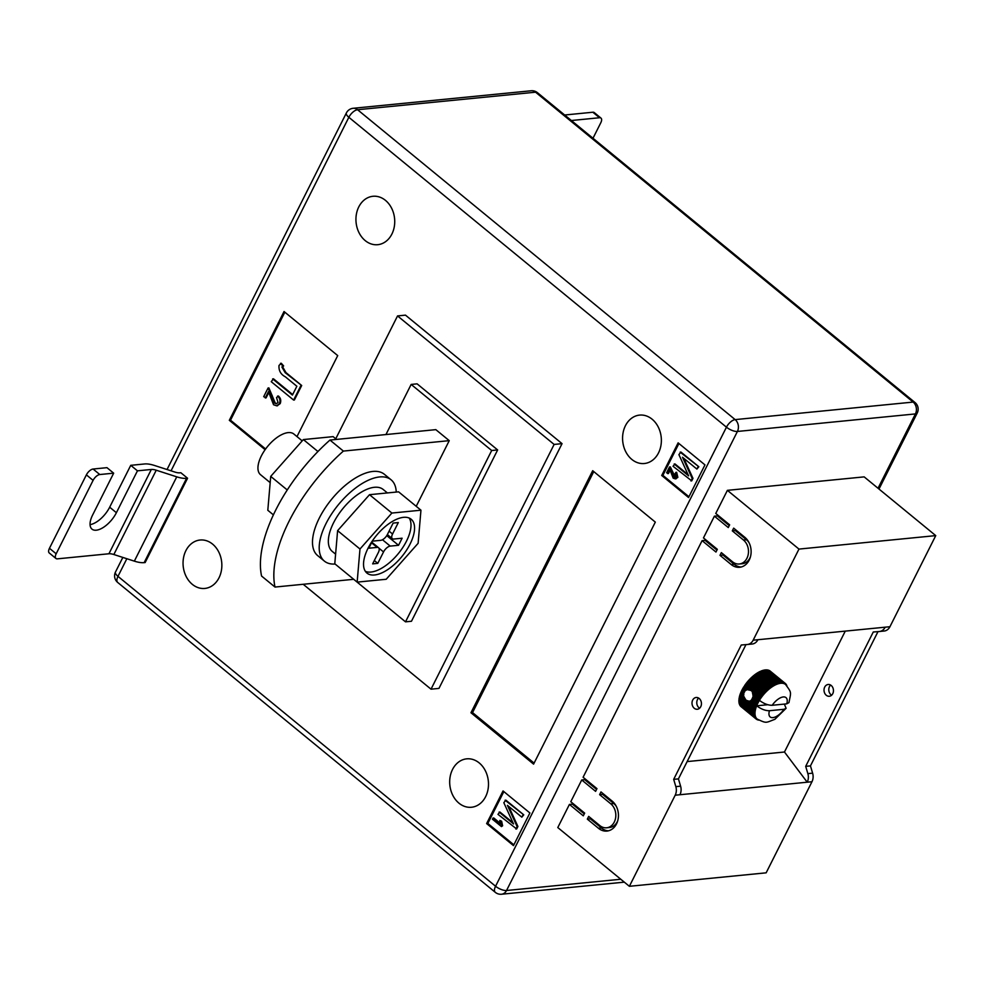 <?xml version="1.0" encoding="UTF-8"?>
<svg xmlns="http://www.w3.org/2000/svg" width="985" height="985" viewBox="0 0 985 985"><rect width="100%" height="100%" fill="white"/><g stroke="black" fill="none" stroke-linecap="round" stroke-linejoin="round"><path stroke-width="1.48" d="M752.368 692.246L753.242 696.493L751.309 700.36L749.351 701.258L746.113 700.286L743.737 696.493L743.564 693.736L745.029 690.817L747.184 689.623L751.038 690.497L759.373 697.996A23.012 10.909 -50.6 0 1 759.989 697.084L761.43 697.331A22.347 10.601 129.4 0 0 760.125 699.239A22.347 10.601 129.4 0 0 759.41 700.372C763.904 703.709 768.165 705.346 772.191 705.285L786.72 703.856A12.485 5.922 129.4 0 0 783.284 696.949A12.485 5.922 129.4 0 0 772.191 705.285M751.309 700.36L756.997 705.038A22.347 10.601 129.4 0 0 756.677 705.814A22.347 10.601 129.4 0 0 756.258 706.922A22.347 10.601 129.4 0 0 755.68 708.757A22.347 10.601 129.4 0 0 755.286 710.517L739.242 697.442A23.012 10.909 129.4 0 1 739.439 696.604L739.71 695.607A23.012 10.909 129.4 0 1 739.981 694.733L740.338 693.711A23.012 10.909 129.4 0 1 740.695 692.812L741.151 691.753A23.012 10.909 129.4 0 1 741.582 690.83L742.124 689.759A23.012 10.909 129.4 0 1 742.616 688.835L743.232 687.764A23.012 10.909 129.4 0 1 743.798 686.841L747.184 689.623L748.243 689.475L744.488 685.782L749.129 689.586M694.265 708.264A5.922 4.703 84.4 0 1 692.11 701.874A5.922 4.703 84.4 0 1 696.149 697.491A5.922 4.703 84.4 0 1 699.19 698.476A5.922 4.703 84.4 0 1 701.345 704.878A5.922 4.703 84.4 0 1 697.306 709.262A5.922 4.703 84.4 0 1 694.265 708.264M698.611 698.07A5.922 4.703 -95.6 0 0 699.018 707.796A5.922 4.703 -95.6 0 0 699.609 708.215M826.28 695.275A5.922 4.703 84.4 0 1 824.125 688.872A5.922 4.703 84.4 0 1 828.163 684.489A5.922 4.703 84.4 0 1 831.205 685.474A5.922 4.703 84.4 0 1 833.359 691.876A5.922 4.703 84.4 0 1 829.321 696.26A5.922 4.703 84.4 0 1 826.28 695.275M831.623 695.213A5.922 4.703 84.4 0 1 831.044 694.807A5.922 4.703 84.4 0 1 830.626 685.067M753.156 640.188L889.935 626.719L935.75 535.618L864.165 476.875L727.398 490.345L715.763 513.456L729.639 524.833L728.272 527.554L714.396 516.177L703.462 537.933L717.326 549.31L715.96 552.031L702.096 540.654L583.095 777.251L596.959 788.628L595.593 791.349L581.729 779.96L570.783 801.716L584.659 813.105L583.292 815.826L569.416 804.437L557.793 827.56L629.378 886.303L675.193 795.203A9.862 7.843 -95.6 0 0 675.845 786.633L673.678 779.357L741.249 645.015L747.32 644.498A9.862 7.843 84.4 0 0 747.406 644.498A9.862 7.843 84.4 0 0 753.156 640.188L798.97 549.088L727.398 490.345M889.935 626.719A9.862 7.843 84.4 0 1 884.185 631.028A9.862 7.843 84.4 0 1 884.099 631.028L879.519 631.483M877.992 631.619L810.458 765.887L812.613 773.163A9.862 7.843 -95.6 0 1 811.972 781.733L766.145 872.833L629.378 886.303M572.79 803.366L572.396 804.142L569.416 804.437M585.09 778.889L584.696 779.677L581.729 779.96M705.457 539.571L705.063 540.359L702.096 540.654M717.769 515.093L717.375 515.881L714.396 516.177M744.845 537.317A16.437 13.076 84.4 0 1 750.829 555.097A16.437 13.076 84.4 0 1 739.624 567.274A16.437 13.076 84.4 0 1 731.166 564.516L719.986 555.331L721.352 552.622L732.532 561.795A13.15 10.453 84.4 0 0 739.292 563.999A13.15 10.453 84.4 0 0 748.255 554.26A13.15 10.453 84.4 0 0 743.478 540.039L732.298 530.866L733.665 528.145L744.845 537.317M599.865 825.59A13.15 10.453 -95.6 0 0 606.625 827.794A13.15 10.453 -95.6 0 0 615.588 818.055A13.15 10.453 -95.6 0 0 610.811 803.834L599.619 794.649L600.985 791.928L612.178 801.113A16.437 13.076 -95.6 0 1 618.149 818.892A16.437 13.076 -95.6 0 1 606.945 831.069A16.437 13.076 -95.6 0 1 598.498 828.311L587.319 819.126L588.685 816.405L599.865 825.59M687.136 761.59L784.466 752.011L845.278 631.114M739.304 702.601L739.07 703.056A23.012 10.909 129.4 0 0 739.107 703.228L739.169 703.487A23.012 10.909 129.4 0 0 739.218 703.659L754.104 715.873A23.012 10.909 -50.6 0 1 753.956 715.27L755.138 715.135A22.347 10.601 129.4 0 0 755.446 716.415A22.347 10.601 129.4 0 0 755.926 717.523A22.347 10.601 129.4 0 0 756.578 718.459A22.347 10.601 129.4 0 0 757.194 719.062A22.347 10.601 129.4 0 0 757.403 719.21L755.975 718.902A23.012 10.909 -50.6 0 1 755.581 718.545L756.578 718.459L755.175 718.077A23.012 10.909 -50.6 0 1 754.867 717.622L755.926 717.523L754.547 717.055A23.012 10.909 -50.6 0 1 754.313 716.526L755.446 716.415L754.104 715.873M739.206 701.098L738.885 701.628A23.012 10.909 129.4 0 0 738.947 702.305L753.833 714.519A23.012 10.909 -50.6 0 1 753.771 713.842L755.003 713.719A22.347 10.601 129.4 0 0 755.138 715.135L753.833 714.519M739.304 699.461L738.885 700.076A23.012 10.909 129.4 0 0 738.861 700.803L753.747 713.017A23.012 10.909 -50.6 0 1 753.771 712.29L755.052 712.18A22.347 10.601 129.4 0 0 755.003 713.719L753.747 713.017M739.575 697.725L739.07 698.39A23.012 10.909 129.4 0 0 738.959 699.178L753.845 711.392A23.012 10.909 -50.6 0 1 753.956 710.604L755.286 710.517A22.347 10.601 129.4 0 0 755.052 712.18L753.845 711.392M743.798 686.841L744.463 686.385M759.287 671.844L774.173 684.058A23.012 10.909 -50.6 0 1 774.961 683.676L760.075 671.462A23.012 10.909 129.4 0 0 759.287 671.844L758.351 672.361A23.012 10.909 129.4 0 0 757.551 672.829L756.603 673.432A23.012 10.909 129.4 0 0 755.778 673.986L754.83 674.688A23.012 10.909 129.4 0 0 754.017 675.316L753.082 676.092A23.012 10.909 129.4 0 0 752.848 676.289L752.503 676.584A23.012 10.909 129.4 0 0 752.281 676.793L751.358 677.631A23.012 10.909 129.4 0 0 750.57 678.394L749.671 679.305A23.012 10.909 129.4 0 0 748.92 680.118L748.058 681.078A23.012 10.909 129.4 0 0 747.344 681.928L746.532 682.937A23.012 10.909 129.4 0 0 745.867 683.824L745.103 684.87A23.012 10.909 129.4 0 0 744.488 685.782M760.42 671.733L760.986 671.056L775.872 683.27A23.012 10.909 -50.6 0 1 776.636 682.962L777.67 683.972A22.347 10.601 129.4 0 0 776.057 684.6A22.347 10.601 129.4 0 0 774.395 685.425A22.347 10.601 129.4 0 0 772.696 686.434A22.347 10.601 129.4 0 0 770.984 687.604A22.347 10.601 129.4 0 0 769.273 688.921A22.347 10.601 129.4 0 0 767.586 690.399A22.347 10.601 129.4 0 0 765.936 691.987A22.347 10.601 129.4 0 0 764.348 693.686A22.347 10.601 129.4 0 0 762.846 695.472A22.347 10.601 129.4 0 0 761.43 697.331L760.74 696.038A23.012 10.909 -50.6 0 1 761.417 695.164L762.846 695.472L762.23 694.142A23.012 10.909 -50.6 0 1 762.944 693.292L764.348 693.686L763.806 692.332A23.012 10.909 -50.6 0 1 764.557 691.519L765.936 691.987L765.456 690.608A23.012 10.909 -50.6 0 1 766.231 689.857L767.586 690.399L767.155 689.008A23.012 10.909 -50.6 0 1 767.968 688.306L769.273 688.921L768.903 687.53A23.012 10.909 -50.6 0 1 769.716 686.902L770.984 687.604L770.664 686.2A23.012 10.909 -50.6 0 1 771.477 685.646L772.696 686.434L772.425 685.043A23.012 10.909 -50.6 0 1 773.237 684.575L774.395 685.425L774.173 684.058M776.636 682.962L761.762 670.748A23.012 10.909 129.4 0 0 760.986 671.056M762.095 671.031L762.636 670.453L777.522 682.667A23.012 10.909 -50.6 0 1 778.249 682.457L779.221 683.528A22.347 10.601 129.4 0 0 777.67 683.972L777.522 682.667M778.249 682.457L763.375 670.243A23.012 10.909 129.4 0 0 762.636 670.453M763.72 670.526L764.2 670.059L779.086 682.273A23.012 10.909 -50.6 0 1 779.788 682.149L780.674 683.282A22.347 10.601 129.4 0 0 779.221 683.528L779.086 682.273M779.788 682.149L764.902 669.935A23.012 10.909 129.4 0 0 764.2 670.059M765.259 670.231L780.563 682.076A23.012 10.909 -50.6 0 1 781.203 682.063L782.041 683.245A22.347 10.601 129.4 0 0 780.674 683.282L780.563 682.076M781.203 682.063L766.33 669.849A23.012 10.909 129.4 0 0 765.677 669.862M766.699 670.145L781.93 682.1A23.012 10.909 -50.6 0 1 782.521 682.174L783.272 683.418A22.347 10.601 129.4 0 0 782.041 683.245L781.93 682.1M782.521 682.174L767.635 669.96A23.012 10.909 129.4 0 0 767.044 669.886M768.029 670.28L783.173 682.322A23.012 10.909 -50.6 0 1 783.703 682.494L784.392 683.787A22.347 10.601 129.4 0 0 783.272 683.418L783.173 682.322M783.703 682.494L768.817 670.28A23.012 10.909 129.4 0 0 768.288 670.108M769.248 670.625L784.282 682.753A23.012 10.909 -50.6 0 1 784.737 683.024L785.353 684.341A22.347 10.601 129.4 0 0 784.392 683.787L784.282 682.753M784.737 683.024L769.851 670.81A23.012 10.909 129.4 0 0 769.396 670.539M770.319 671.191L785.23 683.393A23.012 10.909 -50.6 0 1 785.624 683.75L786.03 684.218A23.012 10.909 -50.6 0 1 786.338 684.661L786.658 685.228A23.012 10.909 -50.6 0 1 786.88 685.757L786.892 685.769M740.732 706.22L740.695 706.331A23.012 10.909 129.4 0 0 741.089 706.688L755.975 718.902M740.067 705.174L739.981 705.408A23.012 10.909 129.4 0 0 740.289 705.863L755.175 718.077M739.6 703.967L739.439 704.312A23.012 10.909 129.4 0 0 739.661 704.841L754.547 717.055M675.193 795.203L807.207 782.201L784.466 752.011M798.97 549.088L935.75 535.618M757.908 639.721A9.862 7.843 84.4 0 1 752.171 644.03A9.862 7.843 84.4 0 1 752.084 644.03L747.492 644.486M745.965 644.621L678.431 778.889L673.678 779.357M679.946 794.735A9.862 7.843 -95.6 0 0 680.598 786.165L678.431 778.889M811.972 781.733L807.207 782.201A9.862 7.843 -95.6 0 0 807.86 773.631L805.693 766.355L810.458 765.887M885.17 627.186A9.862 7.843 84.4 0 1 879.433 631.496A9.862 7.843 84.4 0 1 879.346 631.508L873.264 632.013L805.693 766.355M767.771 704.718L756.677 705.814C761.171 709.151 765.431 710.788 769.457 710.727L783.986 709.286L786.104 708.301L784.343 704.09M785.23 683.393L785.353 684.341A22.347 10.601 129.4 0 1 785.562 684.501C791.928 693.194 791.041 691.581 788.973 702.601L786.72 703.856M752.934 694.339L758.684 699.054L760.125 699.239L759.373 697.996M752.946 695.73L758.118 699.978A23.012 10.909 -50.6 0 1 758.684 699.054M750.41 700.778L755.581 705.026L756.997 705.038L756.037 703.967A23.012 10.909 -50.6 0 1 756.468 703.044L757.896 703.105L756.997 701.973A23.012 10.909 -50.6 0 1 757.502 701.049L758.942 701.172L758.118 699.978M747.861 701.209L754.867 706.959L756.258 706.922L749.351 701.258L755.224 705.925A23.012 10.909 -50.6 0 1 755.581 705.026M751.838 699.251L756.468 703.044M751.259 700.039L756.037 703.967M752.725 697.134L757.502 701.049M752.38 698.18L756.997 701.973M752.528 698.697L757.896 703.105A22.347 10.601 129.4 0 0 756.997 705.038M741.582 690.83L743.835 692.689M742.234 690.251L744.475 692.098M740.695 692.812L743.515 695.114M741.336 692.184L743.909 694.29M756.258 706.922L755.224 705.925M739.981 694.733L744.623 698.55M740.597 694.068L744.377 697.171M753.217 693.563L760.125 699.239M753.242 696.493L758.942 701.172A22.347 10.601 -50.6 0 1 759.41 700.372M742.616 688.835L745.029 690.817M743.281 688.318L745.854 690.423M743.232 687.764L746.051 690.066M745.103 684.87L759.989 697.084M745.867 683.824L760.74 696.038M746.532 682.937L761.417 695.164M747.344 681.928L762.23 694.142M748.058 681.078L762.944 693.292M748.92 680.118L763.806 692.332M749.671 679.305L764.557 691.519M750.57 678.394L765.456 690.608M751.358 677.631L766.231 689.857M752.281 676.793L767.155 689.008M753.082 676.092L767.968 688.306M754.017 675.316L768.903 687.53M754.83 674.688L769.716 686.902M755.778 673.986L770.664 686.2M756.603 673.432L771.477 685.646M757.551 672.829L772.425 685.043M758.351 672.361L773.237 684.575M774.961 683.676L776.057 684.6L775.872 683.27M758.647 720.084L758.684 720.121A23.012 10.909 -50.6 0 1 758.684 720.121L758.031 719.973A23.012 10.909 -50.6 0 1 757.502 719.789L756.923 719.53A23.012 10.909 -50.6 0 1 756.468 719.272L757.403 719.21M740.695 706.331L755.581 718.545M739.981 705.408L754.867 717.622M739.439 704.312L754.313 716.526M739.07 703.056L753.956 715.27M738.885 701.628L753.771 713.842M738.885 700.076L753.771 712.29M739.07 698.39L753.956 710.604M754.128 709.656A23.012 10.909 -50.6 0 1 754.313 708.818L755.68 708.757L754.584 707.821A23.012 10.909 -50.6 0 1 754.867 706.959M739.439 696.604L754.313 708.818M739.71 695.607L754.584 707.821M740.338 693.711L743.737 696.493M741.151 691.753L743.564 693.736M742.124 689.759L744.377 691.618M758.942 701.172A22.347 10.601 129.4 0 0 757.896 703.105M740.03 695.903L755.68 708.757M758.733 672.57L774.395 685.425M757.034 673.58L772.696 686.434M755.323 674.75L770.984 687.604M753.611 676.079L769.273 688.921M751.924 677.545L767.586 690.399M750.274 679.133L765.936 691.987M748.698 680.832L764.348 693.686M747.184 682.617L762.846 695.472M745.768 684.476L761.43 697.331M741.089 567.015A16.437 13.076 84.4 0 1 734.145 564.22L722.953 555.048L719.986 555.331M723.359 554.26L722.953 555.048M735.66 529.782L735.266 530.57L746.458 539.743A13.15 10.453 84.4 0 1 749.043 542.698M750.435 556.833A13.15 10.453 84.4 0 1 742.271 563.715L739.292 563.999M735.266 530.57L732.298 530.866M716.932 550.098L705.063 540.359M729.245 525.621L717.375 515.881M606.625 827.794L609.592 827.499A13.15 10.453 -95.6 0 0 617.767 820.616M616.376 806.493A13.15 10.453 -95.6 0 0 613.778 803.538L602.598 794.353L599.619 794.649M602.992 793.578L602.598 794.353M590.68 818.055L590.286 818.83L601.466 828.016A16.437 13.076 -95.6 0 0 608.422 830.811M590.286 818.83L587.319 819.126M596.565 789.416L584.696 779.677M584.265 813.893L572.396 804.142M385.455 200.361A24.317 19.343 -95.6 0 0 372.946 196.286A24.317 19.343 -95.6 0 0 356.373 214.299A24.317 19.343 -95.6 0 0 365.213 240.611A24.317 19.343 -95.6 0 0 377.723 244.699A24.317 19.343 -95.6 0 0 394.296 226.673A24.317 19.343 -95.6 0 0 385.455 200.361M212.575 544.102A24.317 19.343 -95.6 0 0 200.066 540.026A24.317 19.343 -95.6 0 0 183.481 558.039A24.317 19.343 -95.6 0 0 192.334 584.351A24.317 19.343 -95.6 0 0 204.831 588.439A24.317 19.343 -95.6 0 0 221.416 570.426A24.317 19.343 -95.6 0 0 212.575 544.102M479.215 762.932A24.317 19.343 -95.6 0 0 466.705 758.844A24.317 19.343 -95.6 0 0 450.12 776.87A24.317 19.343 -95.6 0 0 458.973 803.181A24.317 19.343 -95.6 0 0 471.47 807.257A24.317 19.343 -95.6 0 0 488.055 789.244A24.317 19.343 -95.6 0 0 479.215 762.932M652.095 419.191A24.317 19.343 -95.6 0 0 639.585 415.104A24.317 19.343 -95.6 0 0 623.012 433.117A24.317 19.343 -95.6 0 0 631.853 459.441A24.317 19.343 -95.6 0 0 644.362 463.516A24.317 19.343 -95.6 0 0 660.935 445.503A24.317 19.343 -95.6 0 0 652.095 419.191M275 587.06A118.323 56.12 129.4 0 1 289.171 521.04A118.323 56.12 129.4 0 1 343.383 451.081L329.963 440.061A118.323 56.12 129.4 0 0 275.751 510.021A118.323 56.12 129.4 0 0 261.567 576.04L275 587.06L353.701 579.303L405.512 621.843L411.459 621.264L497.634 449.936L417.098 383.842L411.151 384.433L385.948 434.557M303.195 584.277L431.024 689.18L554.124 444.432L562.053 443.644L405.475 315.138L397.546 315.926L335.75 438.793M562.053 443.644L438.953 688.404L431.024 689.18M704.964 464.883L678.123 442.856L661.711 475.484L688.552 497.511L704.964 464.883M513.481 845.61L529.893 812.97L503.039 790.943L486.627 823.583L513.481 845.61M592.687 470.707L470.953 712.746L533.587 764.138L655.321 522.112L592.687 470.707M296.99 436.589L337.72 355.597L284.037 311.531L229.32 420.312L265.113 449.677M180.846 472.726L187.556 478.242L186.559 478.328A19.725 7.437 -153.3 0 1 176.746 476.838L156.246 470.214A9.862 3.718 26.7 0 0 151.333 469.463L137.457 470.83L130.746 465.326L144.623 463.96A19.725 7.437 -153.3 0 1 154.448 465.462L174.936 472.074A9.862 3.718 26.7 0 0 179.849 472.825L180.846 472.726M186.559 478.328L144.155 562.644L145.152 562.546L187.556 478.242M343.383 451.081L449.246 440.652L416.224 506.302M329.963 440.061L435.826 429.645L449.246 440.652M405.512 621.843L491.687 450.514L411.151 384.433M554.124 444.432L397.546 315.926M491.687 450.514L497.634 449.936M678.924 443.509L662.893 475.361L688.934 496.736M662.893 475.361L661.711 475.484M670.132 470.202L668.446 473.539L666.611 472.763L669.529 466.964L670.317 466.89L675.402 477.38M669.529 466.964L673.752 477.023L675.008 477.479L676.153 476.642L675.156 473.391L676.633 472.271L677.852 477.368L675.685 478.796M674.183 463.997L688.613 475.853L678.899 454.614L680.943 452.053L698.833 466.742L696.9 469.082L682.494 457.249L692.196 478.451L692.984 478.378L691.729 480.865L673.038 466.262L674.971 463.923L688.084 474.684M683.824 458.345L692.984 478.378M503.84 791.595L487.821 823.46L513.862 844.834M487.821 823.46L486.627 823.583M492.956 818.03L500.048 823.842L499.789 820.443L500.836 821.305L501.451 826.6L492.389 819.163L493.756 817.956L499.875 822.98M499.789 820.443L501.624 821.219L502.621 825.787L501.451 826.6M499.099 812.096L513.542 823.94L503.827 802.713L505.871 800.152L523.761 814.841L521.828 817.168L507.423 805.348L517.113 826.55L517.913 826.464L516.657 828.964L497.967 814.349L499.9 812.022L513.013 822.77M508.752 806.432L517.913 826.464M593.758 471.581L472.541 712.586L470.953 712.746M472.541 712.586L534.104 763.116M284.837 312.183L230.515 420.201L229.32 420.312M230.515 420.201L265.605 448.988M268.831 392.399L266.073 397.891L263.709 396.672L268.08 387.991L268.88 387.905L275.221 403L276.699 403.678M268.08 387.991L274.421 403.074L276.305 403.764L278.029 402.496L276.539 397.62L278.361 395.995C280.713 398.063 281.316 400.612 280.183 403.628L277.154 405.771M272.66 378.88L292.422 395.083L296.854 386.255L285.379 376.836C280.75 374.411 278.632 370.619 279.001 365.472L281.279 363.256L283.631 365.927L282.695 366.962L285.958 372.589L301.693 385.504L294.404 399.984L293.616 400.058L271.244 381.7L273.461 378.794L292.68 394.566M680.142 452.127L698.833 466.742M692.196 478.451L690.941 480.951M698.045 466.816L696.9 469.082M675.845 472.357L677.064 477.442L675.316 478.87L673.174 478.144L669.788 469.377L667.658 473.613M677.064 477.442L677.852 477.368M673.752 477.023L674.553 476.949M505.071 800.226L523.761 814.841M517.113 826.55L515.869 829.038M522.973 814.915L521.828 817.168M501.821 825.861L502.621 825.787M500.836 821.305L501.624 821.219M280.479 363.33L282.83 366.001L281.895 367.036L285.157 372.662L285.958 372.589M285.157 372.662L301.693 385.504M281.895 367.036L282.695 366.962M282.83 366.001L283.631 365.927M300.893 385.578L293.616 400.058M277.561 396.068C279.912 398.149 280.528 400.686 279.383 403.702L276.773 405.832L273.547 404.749L268.474 391.611L265.285 397.965M279.383 403.702L280.183 403.628M274.421 403.074L275.221 403M86.384 474.868A6.575 3.115 -50.6 0 1 93.082 469.032L106.959 467.666L113.669 473.169L99.793 474.536A6.575 3.115 129.4 0 0 93.095 480.372L86.384 474.868L49.459 548.288L56.17 553.792A6.575 3.115 129.4 0 0 55.96 558.483A6.575 3.115 129.4 0 0 57.401 558.84L108.929 553.767A9.862 3.718 26.7 0 1 113.841 554.518L134.342 561.142A19.725 7.437 -153.3 0 0 144.155 562.644M90.066 524.636A19.725 9.357 129.4 0 0 109.68 507.201L130.746 465.326M55.96 558.483L49.25 552.979A6.575 3.115 -50.6 0 1 49.459 548.288M93.095 480.372L56.17 553.792M113.669 473.169L92.602 515.057A19.725 9.357 129.4 0 0 91.987 529.13A19.725 9.357 129.4 0 0 116.39 512.717L137.457 470.83M571.374 120.515L599.545 117.744L592.835 112.228L564.664 115.011M592.835 112.228A6.575 3.115 -50.6 0 1 594.263 112.585L600.973 118.102A6.575 3.115 129.4 0 0 599.545 117.744M592.995 138.257L600.776 122.793A6.575 3.115 129.4 0 0 600.973 118.102M273.399 514.872L267.809 510.279L270.715 476.395L303.368 439.569L333.127 436.638L336.513 439.421M270.715 476.395L287.251 489.964M303.368 439.569L317.946 451.524M396.241 492.057A52.587 24.945 129.4 0 0 391.094 479.806A52.587 24.945 129.4 0 0 379.619 476.949A52.587 24.945 129.4 0 0 331.6 513.948A52.587 24.945 129.4 0 0 324.373 561.105A52.587 24.945 129.4 0 0 335.097 564.036M391.094 479.806L384.384 474.302A52.587 24.945 129.4 0 0 372.909 471.433A52.587 24.945 129.4 0 0 324.89 508.445A52.587 24.945 129.4 0 0 317.662 555.602L324.373 561.105M403.542 517.334A34.844 16.523 129.4 0 0 371.739 541.848A34.844 16.523 129.4 0 0 366.949 573.085A34.844 16.523 129.4 0 0 374.546 574.981A34.844 16.523 129.4 0 0 406.362 550.467A34.844 16.523 129.4 0 0 411.151 519.23A34.844 16.523 129.4 0 0 403.542 517.334M365.373 571.362A34.844 16.523 129.4 0 0 370.976 572.051A34.844 16.523 129.4 0 0 401.424 549.531A34.844 16.523 129.4 0 0 409.144 518.024M270.173 482.625L260.52 474.696A26.299 12.473 -50.6 0 1 264.14 451.118A26.299 12.473 -50.6 0 1 288.149 432.612A26.299 12.473 -50.6 0 1 293.887 434.04L302.21 440.874M420.952 510.193L398.58 491.835L369.51 494.692L337.609 530.656L334.777 563.765L357.149 582.123L386.206 579.266L418.12 543.301L420.952 510.193L391.882 513.05L359.981 549.014L357.149 582.123M369.51 494.692L391.882 513.05M337.609 530.656L359.981 549.014M389.087 531.149L392.559 533.993L398.309 522.567L393.15 523.072L387.4 534.498A6.575 3.115 129.4 0 1 380.702 540.334L372.379 541.147L368.821 548.214L377.144 547.401L371.554 542.809M392.559 533.993A6.575 3.115 129.4 0 0 392.35 538.684A6.575 3.115 129.4 0 0 393.791 539.041L402.114 538.216L398.556 545.296L390.232 546.109A6.575 3.115 129.4 0 0 383.534 551.945L378.929 548.165M371.837 542.218L378.585 547.759A6.575 3.115 129.4 0 1 378.375 552.45L372.638 563.876L377.784 563.358L383.534 551.945M378.585 547.759A6.575 3.115 129.4 0 0 377.144 547.401M386.76 535.618L398.556 545.296M374.325 560.514L377.784 563.358M387.4 492.931L383.165 489.459A40.102 19.023 129.4 0 0 343.026 508.395A40.102 19.023 129.4 0 0 332.29 551.452L335.602 554.161M680.598 786.165L675.845 786.633M807.86 773.631L812.613 773.163M769.457 710.727A12.485 5.922 129.4 0 0 772.893 717.622A12.485 5.922 129.4 0 0 783.986 709.286M734.145 564.22L731.166 564.516M746.458 539.743L743.478 540.039M613.778 803.538L610.811 803.834M601.466 828.016L598.498 828.311M126.843 558.717L117.978 576.36L495.566 886.241L726.45 427.182L348.85 117.301L171.058 470.818M878.041 488.252L915.422 413.922L737.42 431.455L506.536 890.502L620.784 879.248M915.028 402.545A8.545 4.051 -50.6 0 0 913.157 402.077L535.569 92.196L357.567 109.729L735.155 419.61L913.157 402.077A8.545 6.796 84.4 0 1 915.422 413.922A8.545 3.226 -153.3 0 0 917.244 412.998A8.545 8.545 0 0 0 915.028 402.545L537.441 92.664A8.545 8.545 0 0 0 531.174 90.768A8.545 6.796 84.4 0 1 535.569 92.196A8.545 4.051 -50.6 0 1 537.441 92.664M737.42 431.455A8.545 6.796 -95.6 0 0 735.155 419.61A8.545 4.051 -50.6 0 0 726.45 427.182A8.545 3.226 -153.3 0 0 737.42 431.455M353.172 108.288A8.545 8.545 0 0 0 346.375 112.955A8.545 3.226 -153.3 0 0 348.85 117.301A8.545 4.051 -50.6 0 1 357.567 109.729A8.545 6.796 -95.6 0 0 353.172 108.288L531.174 90.768M506.536 890.502A8.545 3.226 -153.3 0 1 495.566 886.241A8.545 4.051 -50.6 0 0 495.295 892.336A8.545 8.545 0 0 0 501.562 894.232A8.545 6.796 -95.6 0 0 506.536 890.502M495.295 892.336L117.707 582.455A8.545 4.051 -50.6 0 1 117.978 576.36A8.545 3.226 -153.3 0 1 115.491 572.002L122.829 557.424M671.721 471.926L672.521 471.84M271.38 395.416L272.18 395.342M151.333 469.463L108.929 553.767M156.246 470.214L113.841 554.518M176.746 476.838L134.342 561.142M93.082 469.032L99.793 474.536M109.68 507.201L116.39 512.717M382.475 539.743L390.232 546.109M752.171 644.03L747.406 644.498M879.433 631.496L884.185 631.028M786.104 708.301L774.85 719.333C765.604 722.707 766.983 723.753 757.194 719.062M501.562 894.232L624.305 882.141M878.989 489.04L917.244 412.998M167.044 469.525L346.375 112.955M115.491 572.002A8.545 8.545 0 0 0 117.707 582.455M676.116 478.784L675.316 478.87M277.561 405.758L276.773 405.832M387.364 534.584L392.35 538.684"/></g></svg>
